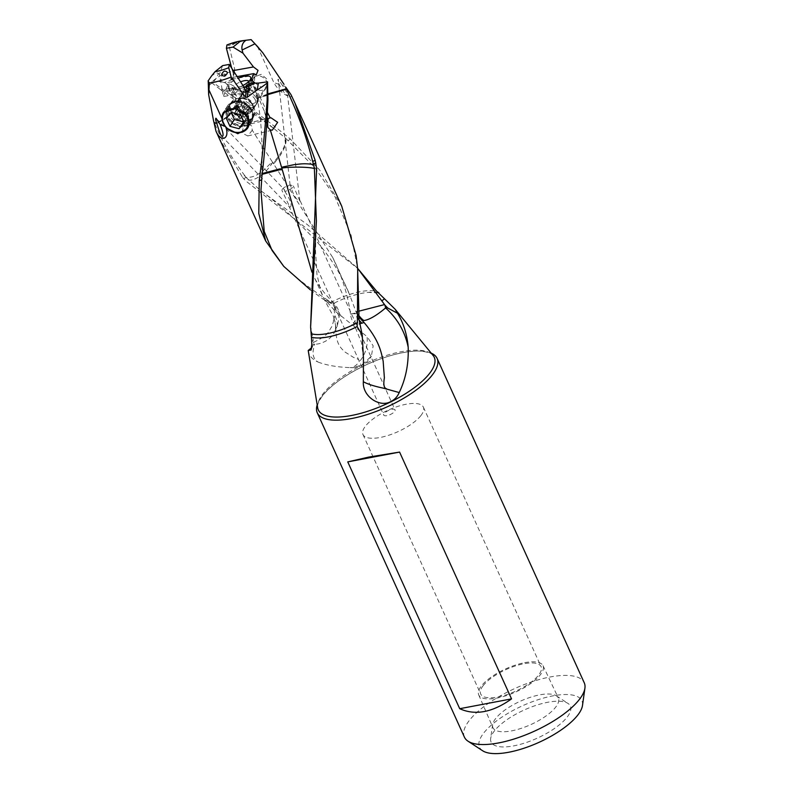 <?xml version="1.0" encoding="UTF-8"?>
<svg xmlns="http://www.w3.org/2000/svg" width="793" height="793" viewBox="0 0 793 793"><rect width="100%" height="100%" fill="white"/><g stroke="black" fill="none" stroke-linecap="round" stroke-linejoin="round"><path stroke-width="0.59" stroke-dasharray="3.96 2.97" d="M230.505 79.032A4.143 2.24 79.8 0 0 231.596 79.3A4.143 2.24 79.8 0 0 233.182 76.187L230.505 79.032L232.418 78.874L231.962 81.758L225.341 82.948L224.756 82.294L227.155 84.554L241.548 112.299L248.021 123.242L246.673 123.48L241.528 112.309M230.148 44.299L232.141 43.298C229.058 44.577 229.683 44.577 234.014 43.298L233.429 44.448L230.01 44.299M232.141 43.298C236.453 42.148 237.077 42.148 234.014 43.298L236.056 42.505M233.261 70.577L232.379 70.736L231.695 68.148M250.35 39.709A41.821 14.918 -24.4 0 0 228.989 45.538L226.927 44.973M233.776 74.711L232.379 70.736M221.921 74.75A41.821 14.918 -24.4 0 0 211.989 81.669L211.662 82.789L220.831 81.501L221.921 74.75L233.737 70.686L234.698 69.219L228.989 45.538M234.708 69.655L233.796 75.355M233.796 74.829L233.182 76.187M232.894 80.43L233.003 77.347L232.894 80.43A1.239 1.13 9.1 0 1 231.962 81.758M232.666 79.488L224.756 82.294M232.418 78.874L233.291 78.368M220.831 81.501L225.341 82.948M275.25 161.941L273.585 163.814L273.079 163.1L278.858 155.924C280.385 153.198 286.997 145.169 285.113 137.784L285.539 138.16C287.74 143.325 281.991 152.831 280.008 155.686L275.25 161.941M257.963 95.596A8.911 7.286 -147.2 0 0 250.509 89.797A8.911 7.286 -147.2 0 0 242.737 92.593A8.911 7.286 -147.2 0 0 242.489 99.234A8.911 7.286 -147.2 0 0 249.954 105.033A8.911 7.286 -147.2 0 0 257.725 102.238A8.911 7.286 -147.2 0 0 257.963 95.596M240.804 101.861A8.911 7.286 32.8 0 1 241.042 95.219A8.911 7.286 32.8 0 1 248.814 92.424A8.911 7.286 32.8 0 1 256.278 98.223A8.911 7.286 32.8 0 1 256.03 104.864A8.911 7.286 32.8 0 1 248.259 107.66A8.911 7.286 32.8 0 1 240.804 101.861M256.873 95.636A7.464 6.096 32.8 0 1 256.664 101.197A7.464 6.096 32.8 0 1 250.162 103.536A7.464 6.096 32.8 0 1 243.917 98.679A7.464 6.096 32.8 0 1 244.125 93.118A7.464 6.096 32.8 0 1 250.628 90.779A7.464 6.096 32.8 0 1 256.873 95.636M254.365 82.452L260.798 86.992L267.172 84.712L267.32 79.399L261.224 74.334L254.771 76.733L254.365 82.452M208.341 85.723C213.624 82.363 216.975 78.269 218.392 73.442A12.956 4.58 127 0 0 211.354 76.217M222.605 65.621L219.413 74.294L222.218 89.906L243.312 86.1M218.392 73.442L219.413 74.294M250.023 88.469A4.143 2.24 -100.2 0 1 248.447 92.038A4.143 2.24 -100.2 0 1 247.624 91.919M261.888 176.809L261.581 175.719A22.799 22.799 0 0 1 261.601 175.075L261.918 176.324M260.956 190.389L262.096 174.331M262.166 173.568L261.581 175.065C262.929 146.913 261.541 118.444 257.031 98.282L258.736 98.173L263.197 108.572M227.125 116.71A14.502 11.855 -147.2 0 0 239.258 126.146A14.502 11.855 -147.2 0 0 251.916 121.597A14.502 11.855 -147.2 0 0 252.313 110.782A14.502 11.855 -147.2 0 0 240.17 101.345A14.502 11.855 -147.2 0 0 227.522 105.895A14.502 11.855 -147.2 0 0 227.125 116.71M225.043 126.275L226.887 128.258M225.39 126.394L221.961 118.603M228.206 116.462A13.263 10.844 32.8 0 1 228.562 106.569A13.263 10.844 32.8 0 1 240.13 102.416A13.263 10.844 32.8 0 1 251.232 111.04A13.263 10.844 32.8 0 1 250.866 120.923A13.263 10.844 32.8 0 1 239.298 125.086A13.263 10.844 32.8 0 1 228.206 116.462M230.763 112.487A13.263 10.844 -147.2 0 0 241.855 121.111A13.263 10.844 -147.2 0 0 253.423 116.948A13.263 10.844 -147.2 0 0 253.79 107.065A13.263 10.844 -147.2 0 0 253.473 106.411A13.263 10.844 -147.2 0 0 240.695 98.193A13.263 10.844 -147.2 0 0 231.12 102.594A13.263 10.844 -147.2 0 0 230.763 112.487M236.889 107.947A8.911 7.286 32.8 0 1 237.127 101.306A8.911 7.286 32.8 0 1 243.56 98.342A8.911 7.286 32.8 0 1 252.144 103.863A8.911 7.286 32.8 0 1 252.362 104.299A8.911 7.286 32.8 0 1 252.115 110.951A8.911 7.286 32.8 0 1 244.343 113.736A8.911 7.286 32.8 0 1 236.889 107.947M255.237 99.829A8.911 7.286 -147.2 0 0 247.783 94.03A8.911 7.286 -147.2 0 0 240.011 96.825A8.911 7.286 -147.2 0 0 239.764 103.467A8.911 7.286 -147.2 0 0 247.228 109.265A8.911 7.286 -147.2 0 0 254.999 106.47A8.911 7.286 -147.2 0 0 255.237 99.829M267.291 117.76L263.207 108.562L267.142 120.169M358.872 314.454L353.559 323.167A22.799 22.799 0 0 1 350.496 314.058C347.859 294.887 341.942 276.043 332.743 257.537M353.569 323.187L359.239 323.95M358.773 319.728A22.799 16.197 42.9 0 1 355.175 313.84A22.799 16.197 42.9 0 1 354.868 313.156L350.466 314.058M358.793 316.843L356.444 312.888L351.319 313.81C350.268 314.028 348.504 314.534 358.922 313.255M285.539 138.16L315.099 167.947L334.993 196.704L351.061 235.144L357.603 268.222M341.803 206.428L319.728 170.089L290.258 138.993C267.588 120.367 245.473 104.131 223.933 90.293L211.989 81.669M282.427 189.131A6.215 2.22 155.6 0 1 290.436 184.967L293.36 185.968A6.215 2.22 155.6 0 1 292.815 187.158A6.215 2.22 155.6 0 1 284.816 191.321L284.082 189.497L281.892 190.32A6.215 2.22 155.6 0 1 282.427 189.131M290.099 185.245L278.204 79.161C277.659 79.667 277.976 81.411 279.166 84.405C283.032 91.552 285.827 95.081 287.542 95.001L299.863 201.045C296.017 199.777 292.875 194.414 290.436 184.967L290.545 185.443M300.23 200.926L395.063 409.941A6.215 2.22 -24.4 0 0 390.196 409.822A6.215 2.22 -24.4 0 0 384.209 413.49A6.215 2.22 -24.4 0 0 383.733 415.076A6.215 2.22 -24.4 0 0 388.61 415.195A6.215 2.22 -24.4 0 0 394.597 411.527A6.215 2.22 -24.4 0 0 395.063 409.941M299.863 201.045L293.36 185.968M420.875 415.611A33.157 11.826 155.6 0 1 388.947 435.179A33.157 11.826 155.6 0 1 362.986 434.544A33.157 11.826 155.6 0 1 365.484 426.099A33.157 11.826 155.6 0 1 397.422 406.522A33.157 11.826 155.6 0 1 423.373 407.156A33.157 11.826 155.6 0 1 420.875 415.611M483.205 685.598A33.157 11.826 -24.4 0 0 480.707 694.053A33.157 11.826 -24.4 0 0 506.668 694.688A33.157 11.826 -24.4 0 0 538.596 675.111A33.157 11.826 -24.4 0 0 541.094 666.655A33.157 11.826 -24.4 0 0 515.133 666.021A33.157 11.826 -24.4 0 0 483.205 685.598M524.718 662.661A35.308 12.599 155.6 0 1 543.027 665.704A35.308 12.599 155.6 0 1 530.596 683.625A35.308 12.599 155.6 0 1 497.072 698.048A35.308 12.599 155.6 0 1 478.714 694.876A35.308 12.599 155.6 0 1 491.353 676.974A35.308 12.599 155.6 0 1 524.718 662.661M478.714 694.876L492.919 727.627A35.913 12.807 155.6 0 0 511.594 730.868A35.913 12.807 155.6 0 0 555.645 707.187A35.913 12.807 -24.4 0 0 558.312 697.969A35.913 12.807 -24.4 0 0 556.379 695.828A35.913 12.807 -24.4 0 0 539.706 694.866A35.913 12.807 -24.4 0 0 495.655 718.547A35.913 12.807 155.6 0 0 492.582 724.762L490.659 738.491A43.516 15.523 -24.4 0 0 520.803 744.211A43.516 15.523 -24.4 0 0 567.084 717.189A43.516 15.523 -24.4 0 0 567.966 703.421A43.516 15.523 -24.4 0 0 531.845 706.831A43.516 15.523 -24.4 0 0 494.376 730.958A43.516 15.523 -24.4 0 0 490.659 738.491M492.919 727.627A35.913 12.807 155.6 0 1 492.582 724.762M482.62 750.753A56.224 20.053 155.6 0 1 483.77 732.97A56.224 20.053 155.6 0 1 543.562 698.058A56.224 20.053 155.6 0 1 582.498 705.453M431.204 353.153A65.789 23.473 -24.4 0 0 376.12 360.567A65.789 23.473 -24.4 0 0 322.226 396.004A65.789 23.473 -24.4 0 0 317.2 404.866M464.42 737.153A65.789 23.473 155.6 0 1 469.377 720.381A65.789 23.473 155.6 0 1 532.737 681.534A65.789 23.473 155.6 0 1 584.253 682.793M377.993 292.686A43.575 15.543 -24.4 0 0 368.319 292.379A43.575 15.543 -24.4 0 0 333.278 303.59L330.532 302.668L328.034 300.359L327.192 302.202L324.466 300.121L334.329 304.978L339.573 313.622M339.612 313.79L337.283 326.458L335.826 328.58C335.994 344.479 340.881 347.949 344.866 351.943L353.757 357.534C358.515 358.882 360.181 360.478 358.743 362.312L360.587 360.22C365.761 353.272 367.922 345.411 367.06 336.619L373.166 345.807L371.372 356.255L361.39 365.286L352.31 367.704L350.169 367.625C353.301 367.506 356.156 365.732 358.743 362.312M324.466 300.121L332.961 302.222C322.771 292.121 315.753 282.04 311.897 271.979M337.283 326.458A22.799 16.197 -137.1 0 0 335.29 316.447A22.799 16.197 -137.1 0 0 334.973 315.763L332.961 302.222M310.37 289.851L323.584 299.496M328.034 300.359C311.718 289.673 297.781 279.126 286.233 268.698L282.258 264.753M327.192 302.202L335.617 311.55L333.278 303.59M335.617 311.55L367.06 336.619M308.209 350.486C308.606 354.858 311.431 358.486 316.665 361.37L318.102 362.064C312.819 358.912 311.708 352.964 314.771 344.212L313.106 345.064L313.126 339.295L311.827 344.42M311.699 347.661L313.106 345.064M313.522 342.289C330.314 334.547 328.381 330.859 331.603 327.033L333.447 321.641L333.635 316.724L335.915 326.538L335.449 329.135C333.724 337.877 322.85 344.261 314.771 344.212A22.789 7.434 -106.8 0 1 313.513 342.715M318.102 362.064C326.478 365.286 337.174 367.139 350.169 367.625M335.915 326.538L335.826 328.58M310.4 325.041L313.126 339.295M267.558 112.745L260.193 97.579A22.759 18.606 32.8 0 1 259.955 97.033L267.935 93.861M267.935 94.585L260.193 97.579M218.749 137.546L242.599 177.424L244.72 175.54L246.167 177.553C255.168 177.275 257.794 174.212 262.711 171.139L272.257 161.782L252.263 130.23L251.718 126.067L248.021 123.242L246.673 123.48L267.647 118.544M268.222 119.773L244.69 125.314L236.076 104.617A22.759 18.606 -147.2 0 0 235.828 104.071L232.26 110.643C230.238 114.866 224.429 119.237 214.814 123.738L214.169 123.123M252.263 130.23L247.763 135.94L242.628 133.313C242.202 130.726 242.886 128.069 244.69 125.314M244.72 175.54C232.339 159.244 222.407 142.076 214.923 124.025C225.509 119.931 232.557 113.468 236.076 104.617L236.076 104.617M245.88 177.146L243.937 179L246.772 181.716L357.613 268.341M356.543 267.231L307.238 224.508L260.996 190.895L246.167 177.553M242.599 177.424L243.937 179.01M213.535 120.625L214.308 122.786M250.281 89.44L235.263 92.979A8.802 3.142 -24.4 0 0 235.263 94.05A8.802 3.142 -24.4 0 0 239.843 94.823A8.802 3.142 -24.4 0 0 250.281 89.44L247.882 84.157A8.802 3.142 155.6 0 1 237.444 89.53A8.802 3.142 155.6 0 1 233.975 89.579A8.802 3.142 155.6 0 1 232.864 88.757A8.802 3.142 155.6 0 1 232.864 87.686L235.263 92.979M242.926 85.495A12.123 4.322 155.6 0 1 230.089 88.429A12.123 4.322 155.6 0 1 228.662 85.555L232.864 87.686M247.882 84.157L249.517 80.648M252.065 80.043L258.736 98.173C253.968 98.956 257.031 98.025 267.945 95.348M235.828 104.071L227.432 85.842L228.662 85.555M311.917 272.078L324.862 300.676L333.635 316.724M334.22 317.844L334.973 315.763M227.432 85.842L223.368 96.607L222.218 89.906M243.838 87.676L225.509 90.987M284.816 191.321C290.823 200.51 292.528 205.823 289.911 207.28L281.892 190.32M285.361 86.536L282.516 85.555C287.155 92.969 288.83 96.122 287.542 95.001M282.516 85.555L278.204 79.161M257.467 46.45L273.853 82.581C279.483 93.663 294.144 100.443 290.972 94.605M236.294 91.373L251.312 87.835A8.802 3.142 -24.4 0 0 251.312 86.774A8.802 3.142 -24.4 0 0 246.732 85.991A8.802 3.142 -24.4 0 0 236.294 91.373L233.895 86.08A8.802 3.142 155.6 0 1 240.557 81.848M248.853 81.372A8.802 3.142 155.6 0 1 248.903 81.481A8.802 3.142 155.6 0 1 248.913 82.551L251.312 87.835M233.895 86.08L229.702 83.949A12.123 4.322 155.6 0 1 238.197 78.19M249.835 80.569L248.913 82.551M259.955 97.033L252.749 81.124M229.702 83.949L227.155 84.554L226.828 83.939M233.876 93.177C237.94 97.598 239.288 99.403 250.33 109.236L274.279 128.843L220.523 89.609L233.876 93.177L236.621 102.019M273.079 163.1L272.257 161.782M274.279 128.843L285.113 137.784M272.623 162.387L271.345 164.419C263.732 175.957 252.243 181.686 248.189 179.813M359.011 311.143L355.938 311.609L349.544 294.57L332.773 257.626L273.585 163.814M356.444 312.888L355.938 311.609M223.567 91.879L223.933 90.293M211.662 82.789L220.513 89.619M233.003 77.347L237.166 76.604M251.986 40.572L256.575 45.508M250.806 39.65L251.47 40.324M243.738 121.547L248.764 116.125L244.373 122.945M248.764 116.125L245.067 107.987L236.027 105.608L230.674 111.367L226.283 118.197M230.674 111.367L231.308 112.775M236.027 105.608L231.635 112.428M245.067 107.987L240.675 114.807M244.948 125.274A13.55 11.082 32.8 0 1 227.948 116.521A13.55 11.082 32.8 0 1 234.49 102.218A13.55 11.082 32.8 0 1 251.48 110.98A13.55 11.082 32.8 0 1 244.948 125.274M226.976 117.086A14.383 11.756 32.8 0 1 227.363 106.371A14.383 11.756 32.8 0 1 233.905 101.91A14.383 11.756 32.8 0 1 251.946 111.208A14.383 11.756 32.8 0 1 251.55 121.934A14.383 11.756 32.8 0 1 245.007 126.384A14.383 11.756 32.8 0 1 226.976 117.086M243.401 111.327A14.383 11.756 -147.2 0 0 230.039 107.937A14.383 11.756 -147.2 0 0 223.487 112.388L227.363 106.371M247.456 120.358A12.847 10.507 32.8 0 1 233.588 115.491A12.847 10.507 32.8 0 1 231.695 102.475A12.847 10.507 32.8 0 1 237.543 98.501A12.847 10.507 32.8 0 1 240.973 98.203A12.847 10.507 32.8 0 1 253.344 106.163A12.847 10.507 32.8 0 1 253.304 116.383A12.847 10.507 32.8 0 1 247.456 120.358M234.47 113.171A1.219 0.991 32.8 0 1 234.867 112.656A2.825 2.31 -147.2 0 0 235.561 112.011A2.825 2.31 -147.2 0 0 235.263 109.305A1.219 0.991 32.8 0 1 236.582 107.888A2.825 2.31 -147.2 0 0 238.643 108.185A2.825 2.31 -147.2 0 0 239.932 107.303A2.825 2.31 -147.2 0 0 240.061 107.065A1.219 0.991 32.8 0 1 242.281 107.65A2.825 2.31 -147.2 0 0 245.354 110.187A1.219 0.991 32.8 0 1 246.266 112.19A2.825 2.31 -147.2 0 0 245.572 112.834A2.825 2.31 -147.2 0 0 245.87 115.55A1.219 0.991 32.8 0 1 244.551 116.968A2.825 2.31 -147.2 0 0 242.489 116.67A2.825 2.31 -147.2 0 0 241.687 117.037M248.308 113.112L247.783 113.458L248.685 108.443L248.06 108.958M247.783 113.458L242.807 114.628L236.859 110.237L238.098 108.096L237.682 105.548L238.039 104.121L241.191 104.22L243.005 102.951L248.923 107.392L248.685 108.443L248.923 107.392M236.859 110.237L237.285 108.909L234.867 112.656M237.484 104.517L238.039 104.121M235.61 101.494A12.847 10.507 -147.2 0 0 229.762 105.469A12.847 10.507 -147.2 0 0 231.655 118.494A12.847 10.507 -147.2 0 0 245.523 123.361A12.847 10.507 -147.2 0 0 251.371 119.376A12.847 10.507 -147.2 0 0 249.478 106.361A12.847 10.507 -147.2 0 0 235.61 101.494M262.622 90.184A8.287 6.78 32.8 0 1 253.671 87.042A8.287 6.78 32.8 0 1 252.452 78.646A8.287 6.78 32.8 0 1 256.218 76.078A8.287 6.78 32.8 0 1 265.169 79.221A8.287 6.78 32.8 0 1 266.389 87.617A8.287 6.78 32.8 0 1 262.622 90.184M233.737 70.686L232.805 76.515M275.032 162.198A22.799 1.269 -115.6 0 0 274.715 161.524A22.799 1.269 -115.6 0 0 274.646 161.356M288.325 140.579L290.258 138.993M317.686 407.82A63.658 22.71 155.6 0 1 323.118 393.675A63.658 22.71 155.6 0 1 381.641 357.028A63.658 22.71 155.6 0 1 433.107 355.462C432.205 352.568 420.34 350.1 412.162 351.349C398.72 352.617 383.782 356.929 367.337 364.294C346.7 373.969 331.831 384.387 322.731 395.548C318.508 401.565 316.823 405.659 317.686 407.82M330.532 302.668A41.821 14.918 155.6 0 1 376.774 291.398M335.449 329.135A22.789 19.954 -158.1 0 0 333.813 318.598A22.789 19.954 -158.1 0 0 333.754 318.449M279.166 84.405L273.853 82.581M271.345 164.419A22.799 8.475 -123.2 0 0 270.988 163.616M356.582 311.55A22.789 19.954 -158.1 0 0 356.652 311.699A22.789 19.954 -158.1 0 0 358.832 315.465M241.151 98.57A8.842 7.226 32.8 0 1 241.25 98.55A8.842 7.226 32.8 0 1 243.61 98.342L243.61 98.342A8.842 7.226 32.8 0 1 252.124 103.824L252.124 103.824A8.842 7.226 32.8 0 1 248.169 113.568A8.842 7.226 32.8 0 1 248.07 113.597A8.842 7.226 32.8 0 1 236.998 107.927A8.842 7.226 32.8 0 1 241.151 98.57M248.278 111.803L245.87 115.55M246.266 112.19L248.685 108.443M247.773 106.44L245.354 110.187M244.7 103.903L242.281 107.65M243.491 114.033L241.072 117.79M246.97 113.221L244.551 116.968M241.27 113.449L240.438 114.737M238.187 110.911L236.403 113.686M237.682 105.548L235.263 109.305M239 104.131L236.582 107.888M242.47 103.318L240.061 107.065M248.506 112.12A8.287 6.78 -147.2 0 0 248.596 112.1A8.287 6.78 -147.2 0 0 252.273 109.553A8.287 6.78 -147.2 0 0 251.054 101.157A8.287 6.78 -147.2 0 0 242.103 98.015A8.287 6.78 -147.2 0 0 242.014 98.035A8.287 6.78 -147.2 0 0 238.336 100.582A8.287 6.78 -147.2 0 0 239.555 108.978A8.287 6.78 -147.2 0 0 248.506 112.12M233.429 44.448L236.175 42.425M233.806 75.285L234.708 69.665M232.914 80.846L233.311 78.388M242.737 92.593L241.042 95.219M267.241 84.762L256.664 101.197M254.692 76.693L244.125 93.118M257.725 102.238L256.03 104.864M251.916 121.597L247.495 128.466M227.522 105.895L223.12 112.735M253.423 116.948L250.866 120.923M231.12 102.594L228.562 106.569M240.011 96.825L237.127 101.306M243.56 98.342L240.695 98.193M252.144 103.863L253.473 106.411M254.999 106.47L252.115 110.951M357.554 267.826L357.702 269.233M363.442 358.208L361.509 342.645L353.559 323.167M362.986 434.544L480.707 694.053M423.373 407.156L541.094 666.655M543.027 665.704L558.312 697.969M556.379 695.828L567.966 703.421M341.01 316.199L339.523 313.631A22.799 22.799 0 0 0 332.723 301.994M378.469 292.904L368.319 292.379M352.31 367.694A22.799 22.799 0 0 0 371.372 356.255M311.094 349.991L312.868 345.708M247.753 135.94L272.336 130.151M247.188 123.302L270.919 117.711M232.864 88.757L235.263 94.05M233.975 89.579L230.089 88.429M316.328 222.377L315.495 250.608L316.972 274.556L320.818 291.031L324.862 300.666M252.452 81.253L257.031 98.282M248.447 92.038L223.358 96.568M221.425 135.851L289.485 206.973M216.439 118.643L284.499 189.775M288.85 205.893L383.733 415.076M248.903 81.481L251.312 86.774M261.026 190.865C278.908 203.999 297.702 221.148 317.388 242.321C331.236 258.31 341.961 275.726 349.584 294.57M226.798 83.909L233.935 93.247M231.596 79.3L256.08 74.889M251.55 121.934L248.328 126.939M247.991 109.087L245.572 112.834M248.952 108.205L246.564 111.912M243.62 113.795L241.627 116.898M243.421 114.152L241.022 117.889M236.958 109.226L234.569 112.933M237.969 108.264L235.561 112.011M237.513 104.458L235.144 108.135M242.361 103.526L239.932 107.303M242.519 103.229L240.12 106.966M248.358 113.042L245.989 116.72M229.762 105.469L231.695 102.475M251.371 119.376L253.304 116.383M252.452 78.646L238.336 100.582L241.459 98.52L243.61 98.342L240.973 98.203M266.389 87.617L252.273 109.553C253.254 108.453 253.205 106.54 252.124 103.824L253.344 106.163"/><path stroke-width="1.19" d="M251.966 40.602L254.959 43.803L242.143 49.979A12.956 10.507 -154.5 0 1 246.028 40.255L251.193 39.65L251.986 40.572M240.666 40.978A30.332 10.824 -24.4 0 0 226.927 44.973L226.401 48.284L233.063 47.084L240.666 40.978L246.028 40.255M252.749 81.124L251.787 78.755L253.71 73.62L256.278 74.859L258.032 70.359L253.473 66.939L242.955 53.171L233.063 47.084M231.695 68.148L226.401 48.284M253.473 66.939L233.261 70.577M242.143 49.979L242.955 53.171M251.193 39.65L250.806 39.65A41.821 14.918 -24.4 0 0 250.35 39.709L244.948 40.393M257.299 89.847A41.821 14.918 -24.4 0 0 267.231 82.928L267.558 81.808L258.379 83.096L257.299 89.847L247.059 97.4L248.001 91.572L250.023 88.469L248.378 89.212L246.752 88.271L246.207 87.25L246.554 85.119L247.129 85.941A1.239 1.13 -170.9 0 0 248.843 86.328L254.543 83.136L252.065 80.043L249.517 80.648A12.123 4.322 155.6 0 1 242.926 85.495M246.554 85.119L254.464 82.303M224.726 76.158C220.94 75.702 220.791 74.007 224.29 71.063C228.116 71.449 228.265 73.144 224.726 76.158L224.994 74.294M208.242 82.085L208.658 94.694L213.525 120.625L214.001 122.489L216.856 123.46C215.646 120.566 215.319 118.821 215.884 118.216L220.206 124.62C223.358 132.956 223.913 136.802 221.871 136.158C220.91 135.772 219.235 131.539 216.856 123.46M215.012 71.717A30.332 10.824 -24.4 0 0 228.741 67.722L229.276 64.411L222.605 65.621L215.012 71.717L211.354 76.217L208.083 80.995L209.332 83.681L208.658 94.694M248.001 91.572L246.226 91.542L245.176 90.204L243.312 86.1L229.276 64.411M208.083 80.995L209.342 82.918A41.821 14.918 -24.4 0 0 231.169 77.03L228.741 67.722M247.059 97.4L245.324 97.152L231.169 77.03M258.379 83.096L254.543 83.136M262.096 174.331L279.691 169.781L282.278 169.752L311.917 272.078M310.37 289.851L283.775 266.389L272.049 250.429L264.218 231.397L260.956 190.389L261.918 176.324C264.783 152.742 266.785 127.237 267.935 99.799L267.558 81.808M285.827 87.27L290.972 94.605L294.907 102.991L315.188 160.374L312.68 161.415L313.542 164.498C303.778 163.11 300.21 164.082 294.163 164.657L283.458 166.817A22.799 8.475 -123.2 0 0 283.527 166.986A22.799 8.475 -123.2 0 0 283.904 167.789L281.822 168.047L282.06 168.879L279.721 168.909L262.166 173.568M282.06 168.879L282.278 169.752M226.887 128.258L237.821 133.73L247.495 128.466L248.397 116.868L235.66 108.502L223.22 112.794L221.931 118.355M267.291 117.76L268.222 119.773L267.598 121.597L267.806 127.386L270.294 129.933L281.594 167.353L283.458 166.817M267.142 120.169L267.628 121.587M378.38 292.875L384.496 298.792L381.829 300.874L384.902 305.097L387.668 307.962L397.412 313.225C402.824 321.671 406.323 331.96 407.899 344.093L408.177 347.165C408.772 363.749 405.788 378.885 399.216 392.555L383.455 388.183C374.256 386.26 367.555 384.099 363.343 381.72C362.272 396.718 380.194 408.038 390.969 401.456C394.646 399.682 397.392 396.718 399.216 392.555M384.496 298.792L395.142 309.26L397.412 313.225M358.793 316.843L362.223 320.669L363.809 320.56C369.191 319.827 376.457 315.624 385.616 307.942L387.668 307.962M359.239 323.95L364.076 322.523C379.322 340.584 381.155 351.933 383.158 361.162L384.387 377.874C383.227 384.446 383.931 388.074 386.518 388.768M311.699 347.661L308.209 350.486L311.094 349.991L311.827 344.42L311.441 337.243A43.575 15.543 -24.4 0 0 357.128 326.567L357.435 318.925L358.763 318.132L358.922 313.255L357.603 268.222M357.435 318.925L357.693 269.233L356.097 255.465L341.803 206.428M358.763 318.132L362.242 335.042L363.442 358.228L363.343 381.72M384.902 305.097A22.789 7.434 73.2 0 1 385.616 307.942C397.531 318.707 405.045 331.781 408.177 347.165M362.223 320.669L364.076 322.523M459.712 708.704L347.76 461.893L368.894 457.055L399.583 452.079L511.535 698.891C492.512 712.441 475.245 715.712 459.712 708.704L511.535 698.891M347.76 461.893L399.583 452.079M437.102 358.416L584.253 682.793A65.789 23.473 155.6 0 1 584.917 688.175L582.498 705.453A56.224 20.053 155.6 0 1 577.7 715.187A56.224 20.053 155.6 0 1 529.288 746.362A56.224 20.053 155.6 0 1 482.62 750.753L468.029 741.197A65.789 23.473 155.6 0 1 464.42 737.153L317.269 412.776A65.789 23.473 -24.4 0 0 368.785 414.035A65.789 23.473 -24.4 0 0 432.145 375.188A65.789 23.473 -24.4 0 0 437.102 358.416A65.789 23.473 -24.4 0 0 431.204 353.153M584.917 688.175A65.789 23.473 155.6 0 1 579.296 699.565A65.789 23.473 155.6 0 1 522.646 736.053A65.789 23.473 155.6 0 1 468.029 741.197M317.2 404.866A65.789 23.473 -24.4 0 0 317.269 412.776M283.775 266.389L265.685 240.963L258.776 213.386L259.252 180.566C262.443 156.251 265.07 129.537 267.132 100.424L267.231 82.928M377.993 292.686A43.575 15.543 -24.4 0 1 378.965 292.904L376.774 291.398L357.613 268.341M308.209 350.486L317.686 407.82A63.658 22.71 155.6 0 0 365.395 412.003A63.658 22.71 155.6 0 0 429.469 373.543A63.658 22.71 155.6 0 0 433.107 355.462L395.142 309.26M357.128 326.567L362.242 335.042M311.441 337.243L310.608 327.142L316.635 168.483L315.188 160.374M313.354 163.864L315.792 163.061M313.542 164.498L314.385 168.532L316.387 221.029L310.608 327.142M270.294 129.933L272.336 130.151L277.649 122.32L270.919 117.731L270.215 117.939L267.558 112.745M312.68 161.415C306.356 136.485 297.593 112.428 286.372 89.242L267.935 94.585M267.647 118.544L270.215 117.939M381.829 300.874L358.01 268.807M225.727 126.92C230.228 138.924 220.91 143.117 215.983 131.142L214.001 122.489M215.983 131.142L265.665 240.973M281.822 168.047L281.594 167.353M283.904 167.789C296.156 166.471 310.628 167.313 314.385 168.532M267.935 99.799L267.132 100.424M246.207 87.25L243.838 87.676M209.342 82.918L209.332 83.671M209.124 90.303L221.911 118.504M216.439 118.643L215.884 118.216M286.372 89.242L285.609 87.428M267.935 93.861L286.194 88.885M240.557 81.848A8.802 3.142 155.6 0 1 244.333 80.708A8.802 3.142 155.6 0 1 248.853 81.372M238.197 78.19A12.123 4.322 155.6 0 1 250.548 79.042L249.835 80.569M250.548 79.042L251.787 78.755M384.466 304.601L359.011 311.143M237.166 76.604L253.71 73.62M254.959 43.803L262.81 52.824L284.013 84.365M256.575 45.508L257.656 46.658M257.467 46.45L262.81 52.834M231.308 112.775L234.371 119.515L229.98 126.335L226.283 118.197L231.635 112.428L240.675 114.807L244.373 122.945L239.02 128.714L243.738 121.547M239.02 128.714L229.98 126.335M234.371 119.515L243.411 121.894M223.487 112.388A14.383 11.756 -147.2 0 0 223.101 123.103A14.383 11.756 -147.2 0 0 241.131 132.401A14.383 11.756 -147.2 0 0 247.674 127.951A14.383 11.756 -147.2 0 0 248.07 117.225A14.383 11.756 -147.2 0 0 243.401 111.327M230.099 109.037A13.55 11.082 -147.2 0 0 223.557 123.341A13.55 11.082 -147.2 0 0 240.557 132.104A13.55 11.082 -147.2 0 0 247.099 117.8A13.55 11.082 -147.2 0 0 230.099 109.037M241.687 117.037A2.825 2.31 -147.2 0 0 241.211 117.542A2.825 2.31 -147.2 0 0 241.072 117.79A1.219 0.991 32.8 0 1 238.852 117.205A2.825 2.31 -147.2 0 0 235.779 114.658A1.219 0.991 32.8 0 1 234.47 113.171M247.129 85.941L246.752 88.271M248.378 89.212L248.843 86.328M246.226 91.542L245.324 97.152M279.721 168.909A22.799 1.269 -115.6 0 0 279.8 169.078A22.799 1.269 -115.6 0 0 280.107 169.771M361.975 323.227A22.799 16.197 42.9 0 1 358.773 319.728M261.621 179.952L259.252 180.566M357.613 322.503A41.821 14.918 155.6 0 1 311.371 333.784M220.206 124.62L225.043 126.275M358.832 315.465A22.789 19.954 -158.1 0 0 363.809 320.56M240.438 114.737L238.852 117.205M236.403 113.686L235.779 114.658M316.387 221.029L316.328 222.377M253.482 42.217L257.675 46.688M294.917 102.991L341.833 206.418M248.328 126.939L247.674 127.951M241.627 116.898L241.211 117.542"/></g></svg>
